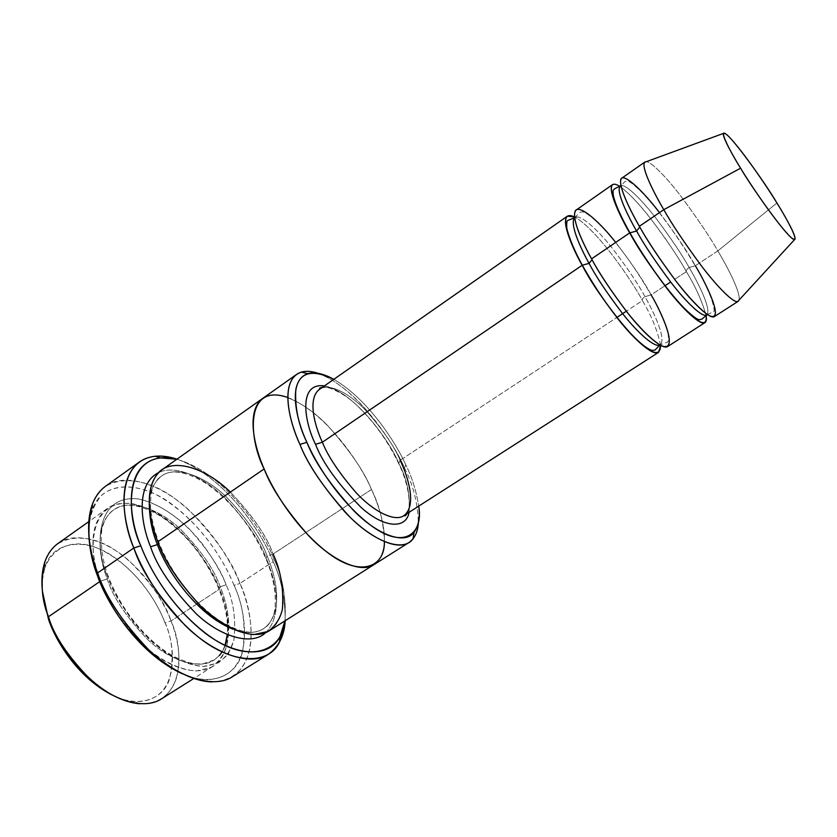 <?xml version="1.0" encoding="UTF-8"?>
<svg xmlns="http://www.w3.org/2000/svg" width="837" height="837" viewBox="0 0 837 837"><rect width="100%" height="100%" fill="white"/><g stroke="black" fill="none" stroke-linecap="round" stroke-linejoin="round"><path stroke-width="0.63" stroke-dasharray="4.18 3.14" d="M409.073 512.328C410.433 495.127 407.002 478.785 398.778 463.3L400.149 460.287C394.541 446.78 383.472 430.563 366.951 411.626C350.284 393.693 328.805 382.258 319.347 389.446C328.805 382.258 350.284 393.693 366.951 411.626C383.472 430.563 394.541 446.78 400.149 460.287L616.817 317.485L400.149 460.287L398.778 463.3C407.002 478.785 410.433 495.127 409.073 512.328M234.067 585.366C225.613 564.504 206.844 531.338 173.887 505.757C140.606 479.455 101.915 481.17 92.729 508.875C89.768 516.806 88.45 525.312 88.774 534.372C88.471 519.202 92.53 506.406 100.963 495.975C113.623 483.859 135.992 483.932 158.779 496.006C199.771 519.735 224.839 561.909 234.067 585.366C243.148 604.429 246.026 626.317 242.72 651.04C237.739 674.308 213.529 687.878 182.006 673.639C190.878 677.531 199.237 679.55 207.084 679.696C256.854 677.52 246.967 611.732 234.067 585.366L239.968 583.41L234.067 585.366M92.729 508.875L92.698 503.204C102.323 474.391 142.677 472.926 177.277 500.421C211.562 527.174 231.117 561.669 239.968 583.41C232.791 562.359 216.03 538.149 189.696 510.79C162.828 485.094 125.006 471.451 105.347 486.391M176.816 459.262C225.582 473.051 264.408 532.97 274.013 559.252L273.197 561.7C263.132 535.042 226.503 477.006 176.994 459.147C226.503 477.006 263.132 535.042 273.197 561.7L239.968 583.41L273.197 561.7C281.222 578.597 285.208 598.277 285.176 620.73C285.208 598.277 281.222 578.597 273.197 561.7L274.013 559.252C264.408 532.97 225.582 473.051 176.816 459.262M318.363 373.365C357.619 388.148 394.645 444.363 404.449 467.873L405.819 464.912C411.93 477.048 416.23 490.785 418.73 506.134C416.23 490.785 411.93 477.048 405.819 464.912C396.56 443.987 368.897 399.835 333.837 379.318C368.897 399.835 396.56 443.987 405.819 464.912L404.449 467.873C397.439 451.174 383.974 431.013 364.022 407.389C343.913 384.874 316.606 367.286 301.372 372.12M165.077 622.958C158.381 605.36 142.384 576.892 113.508 556.741C84.223 535.973 51.549 542.418 44.936 567.371L42.53 579.016L42.384 591.006C38.178 561.188 62.043 531.882 99.436 548.978C135.73 566.178 157.837 603.058 165.077 622.958C172.642 639.363 174.096 658.144 169.44 679.309C163.236 699.167 139.088 708.74 111.97 694.94C119.817 698.801 127.423 701.019 134.799 701.594C180.823 702.651 176.052 645.264 165.077 622.958L171.02 620.96L165.077 622.958M44.936 567.371L44.727 562.129C51.727 535.91 86.117 529.413 116.845 551.332C147.145 572.592 163.947 602.473 171.02 620.96C165.517 603.446 151.79 583.609 129.84 561.439C107.387 540.692 75.204 530.543 57.805 543.59M100.388 581.171C92.039 559.932 86.567 524.014 107.272 508.54C123.792 496.111 155.358 507.253 177.779 528.597C199.75 551.342 213.676 571.525 219.556 589.122L171.02 620.96L219.556 589.122C214.994 577.384 207.147 563.835 196.015 548.476C180.143 528.074 155.096 507.756 131.493 503.56C88 499.072 87.77 553.55 100.388 581.171L107.23 578.984C99.258 558.813 93.922 524.6 113.591 509.921C129.212 498.193 159.145 508.823 180.447 529.162C201.319 550.83 214.565 570.039 220.183 586.779L218.886 588.966L219.556 589.122L218.886 588.966L220.183 586.779C228.375 606.114 236.756 643.904 214.063 660.006C198.515 670.625 168.907 660.09 147.239 639.06C125.979 616.545 112.65 596.519 107.23 578.984L100.388 581.171C106.278 599.376 119.942 620.112 141.38 643.381C158.538 659.242 178.846 670.092 196.423 670.96L211.322 667.309C219.074 661.669 224.326 654.074 227.099 644.511C229.39 623.743 226.879 605.277 219.556 589.122C228.166 609.441 236.997 649.313 212.933 666.367C196.507 677.562 165.287 666.534 142.468 644.406C120.089 620.73 106.058 599.648 100.388 581.171L99.781 581.589L100.388 581.171M107.23 578.984C112.65 596.519 125.979 616.545 147.239 639.06C168.907 660.09 198.515 670.625 214.063 660.006C236.756 643.904 228.375 606.114 220.183 586.779L226.147 584.801C233.513 600.966 236.097 619.432 233.9 640.19C231.19 649.721 225.99 657.296 218.3 662.904L203.485 666.482C185.981 665.551 165.705 654.618 148.547 638.694C127.098 615.341 113.403 594.552 107.46 576.327L108.391 576.567L107.23 578.984L108.391 576.567L107.46 576.327C112.179 589.51 120.863 604.764 133.522 622.09C143.022 633.557 153.966 643.915 166.354 653.153C179.254 660.968 191.631 665.415 203.485 666.482C214.23 665.195 222.558 660.853 228.491 653.435L233.9 640.19C236.097 619.432 233.513 600.966 226.147 584.801C221.554 573.052 213.686 559.472 202.533 544.081C186.641 523.627 161.614 503.215 138.095 498.915C94.759 494.228 94.769 548.664 107.46 576.327C94.769 548.664 94.759 494.228 138.095 498.915C155.651 502.409 174.169 514.117 189.298 528.974C208.078 550.097 220.361 568.71 226.147 584.801L220.183 586.779C214.565 570.039 201.319 550.83 180.447 529.162C159.145 508.823 129.212 498.193 113.591 509.921C93.922 524.6 99.258 558.813 107.23 578.984M644.94 161.991C648.581 158.831 665.614 176.011 681.684 197.239C697.974 219.284 710.038 237.164 717.853 250.901L695.338 265.737C687.679 252.021 675.689 234.255 659.368 212.441C643.245 191.453 625.856 174.703 621.765 178.187M737.742 301.508C744.02 298.286 727.887 267.631 717.853 250.901L776.914 202.983L717.853 250.901C709.87 236.871 697.535 218.614 680.816 196.12C664.348 174.483 647.399 157.89 644.574 162.336M612.579 184.6C616.848 181.001 634.383 197.574 650.527 218.467C666.859 240.188 678.817 257.911 686.403 271.627C695.537 286.631 702.097 301.205 706.083 315.319C702.097 301.205 695.537 286.631 686.403 271.627C685.66 270.728 686.57 269.357 689.154 267.495C682.218 255.023 671.379 238.89 656.626 219.085C642.042 200.012 625.773 183.878 620.97 185.657C625.773 183.878 642.042 200.012 656.626 219.085C671.379 238.89 682.218 255.023 689.154 267.495C686.57 269.357 685.66 270.728 686.403 271.627C676.254 252.931 641.1 200.911 619.736 186.348M689.154 267.495C697.859 282.362 711.031 308.058 707.192 314.45C711.031 308.058 697.859 282.362 689.154 267.495L695.338 265.737L689.154 267.495M639.374 226.304L639.792 227.026L639.374 226.304M667.748 346.476C674.643 340.554 660.466 311.144 651.144 294.865L664.871 285.815L651.144 294.865L644.961 296.654C638.139 283.848 627.091 267.484 611.784 247.564C596.624 228.438 579.706 213.686 574.998 217.547L574.998 217.547C579.706 213.686 596.624 228.438 611.784 247.564C627.091 267.484 638.139 283.848 644.961 296.654C642.45 298.453 641.613 299.772 642.439 300.598C632.73 281.797 596.959 229.192 574.59 216.971C596.959 229.192 632.73 281.797 642.439 300.598C641.613 299.772 642.45 298.453 644.961 296.654C653.645 311.866 666.733 339.236 660.194 344.802L660.194 344.802C666.733 339.236 653.645 311.866 644.961 296.654L651.144 294.865C643.81 281.169 631.956 263.634 615.593 242.259C599.365 221.753 581.296 205.839 576.327 209.93M660.571 345.399C657.641 330.887 651.594 315.957 642.439 300.598L626.317 311.228L642.439 300.598C651.594 315.957 657.641 330.887 660.571 345.399M591.571 258.863L592.052 259.732L591.571 258.863M269.577 630.585C292.134 614.452 282.132 574.506 273.103 554.01L371.482 489.488C364.388 471.733 349.918 450.599 328.094 426.085C306.018 402.869 276.754 388.232 263.038 398.182C276.754 388.232 306.018 402.869 328.094 426.085C349.918 450.599 364.388 471.733 371.482 489.488L273.103 554.01L267.118 555.977C261.144 539.143 247.71 519.631 226.817 497.419C205.557 476.525 176.23 464.953 161.447 476.107C153.443 482.635 149.373 491.999 149.268 504.198C149.373 491.999 153.443 482.635 161.447 476.107C176.23 464.953 205.557 476.525 226.817 497.419C247.71 519.631 261.144 539.143 267.118 555.977L265.737 558.321L266.312 558.467C260.265 541.581 246.967 521.88 226.408 499.344C205.515 478.063 175.864 464.001 158.695 472.56C175.864 464.001 205.515 478.063 226.408 499.344C246.967 521.88 260.265 541.581 266.312 558.467L265.737 558.321L267.118 555.977C275.666 575.458 284.998 613.301 263.571 628.639C255.735 633.546 245.534 633.724 232.948 629.194C245.534 633.724 255.735 633.546 263.571 628.639C284.998 613.301 275.666 575.458 267.118 555.977L273.103 554.01C266.794 536.318 252.638 515.77 230.656 492.365C208.277 470.342 177.444 458.08 161.939 469.808M265.789 632.531C284.13 614.107 274.756 578.105 266.312 558.467C274.756 578.105 284.13 614.107 265.789 632.531M158.611 543.6L158.685 541.989L157.89 541.769L158.685 541.989L157.44 544.605M287.813 397.491C327.529 413.227 362.023 466.418 371.482 489.488C381.253 510.193 393.39 549.752 374.317 564.4C393.39 549.752 381.253 510.193 371.482 489.488C364.357 471.639 349.793 450.411 327.811 425.792C305.578 402.503 276.21 388.096 262.692 398.422M686.403 271.627L674.643 279.37L686.403 271.627M665.059 285.689L670.646 282.006M403.852 515.665C417.297 505.684 407.786 476.075 400.149 460.287M324.432 385.888C355.756 392.239 391.057 443.526 398.778 463.3C391.057 443.526 355.756 392.239 324.432 385.888M373.961 564.63C393.536 550.296 381.306 510.288 371.482 489.488C379.349 504.983 383.649 522.403 384.392 541.759M404.449 467.873C413.07 484.393 417.705 502.671 418.354 522.707C417.705 502.671 413.07 484.393 404.449 467.873M230.363 492.093C252.617 515.613 266.867 536.255 273.103 554.01M232.676 676.589C261.699 656.082 250.389 607.704 239.968 583.41C253.402 610.832 264.063 679.456 212.316 681.883L207.084 679.696M284.998 620.845C286.296 597.597 282.634 577.059 274.013 559.252C282.634 577.059 286.296 597.597 284.998 620.845M615.718 242.416C632.081 263.77 643.894 281.253 651.144 294.865M659.493 212.598C675.815 234.402 687.752 252.115 695.338 265.737L717.853 250.901C727.018 266.312 740.776 291.977 739.061 300.075M714.411 316.564C720.029 311.437 704.974 282.1 695.338 265.737M161.687 698.749C187.059 680.91 179.254 641.111 171.02 620.96C182.55 644.364 187.896 704.754 139.559 703.781L134.799 701.594M407.2 513.531C411.448 507.923 409.241 484.508 398.496 463.206C387.782 440.942 373.993 421.764 357.148 405.673C341.402 390.188 323.396 385.438 322.601 387.175M107.272 508.54L88.732 521.681M219.378 655.549L214.063 660.006L202.502 663.929C195.419 663.877 191.799 664.724 174.63 656.878C147.228 642.303 120.716 609.472 108.391 576.567C98.714 552.305 101.11 527.624 103.139 525.102C105.546 517.957 109.03 512.893 113.591 509.921C122.338 504.429 134.276 500.955 160.61 516.167C186.055 533.378 205.483 557.641 218.886 588.966C225.676 606.626 228.47 621.849 227.256 634.645M225.069 645.39L222.025 652.002M707.307 314.534L712.475 312.295C717.037 314.482 712.067 293.651 695.055 265.601C678.43 237.53 661.356 213.77 643.831 194.33C625.877 176.325 626.829 181.786 624.977 181.598L620.939 185.521M574.684 217.756L579.915 212.221L582.824 211.855C587.94 213.644 594.94 219.294 603.843 228.825C620.709 247.501 636.402 269.483 650.935 294.77C662.674 315.11 668.815 333.837 668.324 335.564C668.658 340.157 668.208 342.396 666.995 342.281L659.88 345.022M161.447 476.107C166.427 472.246 178.03 466.795 205.264 482.865C231.169 500.725 251.33 525.866 265.737 558.321C275.373 579.936 277.34 604.795 273.396 615.415C270.707 622.414 267.432 626.819 263.571 628.639C258.235 632.061 247.26 637.281 220.079 620.918C195.691 605.036 170.738 573.063 158.685 541.989C154.008 529.434 151.277 517.81 150.514 507.128C150.566 491.329 152.648 488.327 153.443 486.035C155.881 481.045 158.549 477.739 161.447 476.107M212.933 666.367L193.724 678.514"/><path stroke-width="1.26" d="M400.149 460.287C407.786 476.075 417.297 505.684 403.852 515.665C394.468 522.34 373.135 511.135 356.091 492.658C339.194 473.093 327.947 456.291 322.36 442.229L315.518 444.301C322.548 462.61 337.614 483.535 360.716 507.065C384.037 528.461 406.217 529.35 409.073 512.328C406.217 529.35 384.037 528.461 360.716 507.065C337.614 483.535 322.548 462.61 315.518 444.301C304.825 423.156 297.313 382.227 324.432 385.888C297.313 382.227 304.825 423.156 315.518 444.301L322.36 442.229L582.175 265.266L589.06 263.373C580.355 247.836 569.338 223.437 574.684 217.798C569.338 223.437 580.355 247.836 589.06 263.373L582.175 265.266C591.027 282.529 605.852 303.883 626.641 329.318C649.073 353.392 660.383 358.749 660.571 345.399L658.562 352.367C653.498 356.332 635.461 340.983 618.7 319.86C601.772 297.763 589.593 279.558 582.175 265.266C572.717 248.348 560.8 221.523 567.381 216.176L574.59 216.971C555.894 208.099 570.238 244.739 582.175 265.266L322.36 442.229C327.947 456.291 339.194 473.093 356.091 492.658C373.135 511.135 394.468 522.34 403.852 515.665L405.244 515.854L407.2 513.531M139.444 461.961C149.101 455.223 161.614 454.292 176.994 459.147C169.126 456.573 161.834 455.61 155.107 456.259C115.255 461.072 120.559 517.883 133.815 547.984C123.384 522.183 116.155 479.528 139.444 461.961L105.347 486.391C81.126 504.627 87.55 547.272 97.626 572.916L97.437 575.615C105.996 601.332 136.839 652.808 182.006 673.639C136.839 652.808 105.996 601.332 97.437 575.615C92.499 563.175 89.611 549.417 88.774 534.372C89.611 549.417 92.499 563.175 97.437 575.615L97.626 572.916C88.031 550.62 86.389 527.383 92.698 503.204M140.794 545.787C128.071 517.036 122.704 462.62 160.694 457.902L176.816 459.262C124.577 446.78 124.734 513.091 140.794 545.787C149.656 569.537 173.165 610.508 210.987 637.198C249.531 664.369 282.592 650.778 284.998 620.845L280.113 636.266C269.608 659.106 232.885 657.024 200.378 629.246C168.122 601.981 149.07 567.507 140.794 545.787L133.815 547.984L140.794 545.787M306.876 442.323C296.267 419.912 286.913 380.762 307.838 373.668C314.796 371.712 323.459 373.595 333.837 379.318C311.95 368.751 299.269 372.203 295.796 389.686C294.802 407.514 298.495 425.06 306.876 442.323C315.821 463.248 339.592 502.336 372.036 526.253C405.139 550.275 423.48 532.625 418.73 506.134C420.237 516.91 418.678 525.646 414.053 532.322C404.836 545.232 377.215 534.791 353.434 510.35C329.862 484.215 314.346 461.543 306.876 442.323L299.928 444.426L306.876 442.323M307.838 373.668L301.372 372.12C279.129 379.506 288.775 420.76 299.928 444.426C289.864 422.497 280.479 386.663 296.539 374.442C301.895 370.697 309.167 370.341 318.363 373.365M88.732 521.681L57.805 543.59C36.012 559.827 40.542 595.703 48.462 616.754L48.473 619.192C55.033 639.269 76.585 676.84 111.97 694.94C76.585 676.84 55.033 639.269 48.473 619.192L42.384 591.006L48.473 619.192L48.462 616.754C41.547 599.962 40.302 581.757 44.727 562.129M139.559 703.781C94.142 699.512 54.907 641.707 48.462 616.754L99.781 581.589L48.462 616.754C53.725 635.116 67.494 655.821 89.779 678.88C112.576 700.36 144.372 710.477 161.687 698.749L193.724 678.514M723.388 133.428L644.574 162.336C641.069 167.62 653.99 193.054 663.783 209.679C653.707 192.615 640.284 166.008 644.94 161.991L621.765 178.187C616.524 182.602 629.487 209.281 639.374 226.304L663.783 209.679L740.588 168.195C732.94 155.797 722.268 136.912 723.388 133.428C726.621 128.218 767.843 186.892 776.914 202.983C768.303 188.712 743.58 151.884 728.881 136.63C715.593 123.824 730.052 151.497 740.588 168.195C749.513 183.251 777.311 224.358 790.913 237.363C802.38 247.041 786.456 218.059 776.914 202.983C784.897 215.779 798.006 238.691 794.512 239.664C788.077 239.445 749.722 184.286 740.588 168.195L663.783 209.679C671.661 223.709 683.829 241.945 700.297 264.398C716.503 285.972 733.421 303.308 737.742 301.508L794.512 239.664M619.736 186.348C601.343 174.996 617.172 211.928 629.706 232.885L636.591 231.033C627.405 215.172 615.321 190.177 620.343 185.96L620.97 185.657L620.343 185.96C615.321 190.177 627.405 215.172 636.591 231.033L629.706 232.885C639.133 250.42 654.304 272.349 675.197 298.652C697.305 323.459 707.6 329.014 706.083 315.319C706.794 319.085 706.428 321.523 704.974 322.611C700.778 326.032 683.431 309.868 666.754 288.242C649.836 265.664 637.491 247.218 629.706 232.885C619.893 215.883 607.107 189.183 612.579 184.6L576.327 209.93C569.966 215.13 582.05 241.924 591.571 258.863L629.706 232.885L591.571 258.863C599.072 273.165 611.282 291.412 628.21 313.603C644.95 334.831 662.852 350.337 667.748 346.476L704.974 322.611M707.192 314.45L706.669 314.921C702.839 318.06 686.717 302.889 671.18 282.686C655.413 261.604 643.883 244.383 636.591 231.033C643.883 244.383 655.413 261.604 671.18 282.686C686.717 302.889 702.839 318.06 706.669 314.921L707.192 314.45M695.338 265.737C707.202 285.291 725.857 324.662 707.976 314.963C699.073 308.393 688.202 296.832 675.354 280.301C659.169 258.371 647.179 240.376 639.374 226.304C630.387 210.683 619.37 188.43 620.667 180.039C621.87 171.397 641.058 188.461 659.493 212.598M639.792 227.026L636.591 231.033L639.792 227.026M659.849 345.001C654.764 347.951 637.993 333.178 622.634 313.655C607.118 293.274 595.923 276.513 589.06 263.373C595.923 276.513 607.118 293.274 622.634 313.655C637.993 333.178 654.764 347.951 659.849 345.001L654.994 350.107L651.908 350.4C646.823 348.673 639.75 343.034 630.7 333.461C613.218 314.241 597.126 291.548 582.437 265.392C571.514 245.89 566.325 228.783 566.743 227.005C566.461 222.611 566.921 220.393 568.114 220.33L574.684 217.756M651.144 294.865C662.674 314.293 679.937 353.905 660.602 345.409C651.155 339.351 639.97 328.261 627.028 312.128C610.853 290.648 599.041 272.893 591.571 258.863C582.929 243.316 572.623 220.978 574.904 211.991C577.101 202.753 597.179 218.802 615.718 242.416M592.052 259.732L589.06 263.373L592.052 259.732M212.316 681.883C188.44 681.726 158.005 661.669 137.216 638.003C116.803 613.165 103.61 591.466 97.626 572.916L133.815 547.984L97.626 572.916C104.499 595.233 121.407 620.751 148.358 649.47C175.833 676.296 213.163 689.761 232.676 676.589L268.258 654.377C249.499 667.089 212.692 652.85 185.197 625.48C158.172 596.226 141.045 570.395 133.815 547.984C142.426 570.688 162.336 606.783 196.12 635.199C230.175 664.149 268.562 666.022 279.506 642.063L283.387 631.904L285.176 620.73C284.486 635.409 278.847 646.624 268.258 654.377M150.576 546.781L157.44 544.605C152.24 532.353 149.52 518.888 149.268 504.198C149.52 518.888 152.24 532.353 157.44 544.605L150.576 546.781C156.885 566.283 172.066 588.578 196.088 613.647C220.57 636.967 252.031 646.279 265.789 632.531C252.031 646.279 220.57 636.967 196.088 613.647C172.066 588.578 156.885 566.283 150.576 546.781C141.15 524.244 134.883 484.654 158.695 472.56C134.883 484.654 141.15 524.244 150.576 546.781M232.948 629.194C194.425 613.824 164.994 566.701 157.44 544.605C164.994 566.701 194.425 613.824 232.948 629.194M273.103 554.01C280.751 570.311 283.848 588.756 282.414 609.336C280.102 618.742 275.321 626.118 268.06 631.464L253.841 634.582C236.861 633.107 216.867 621.588 199.719 605.182C178.176 581.244 164.23 560.099 157.89 541.769L264.147 468.95C254.396 447.136 245.743 411.26 262.692 398.422C245.754 411.26 254.396 447.136 264.147 468.95L157.89 541.769C164.031 560.371 178.333 581.861 200.807 606.239C223.646 629.089 254.166 641.152 269.577 630.585L373.972 564.63C360.559 573.973 331.462 559.911 308.623 535.701C286.024 510.005 271.198 487.751 264.147 468.94C271.23 487.856 286.149 510.204 308.926 536.015C331.933 560.309 361.113 574.109 374.317 564.4L373.972 564.63C360.559 573.962 331.462 559.911 308.623 535.701C286.024 509.995 271.198 487.751 264.147 468.95C248.913 439.843 244.237 382.153 287.813 397.491M296.539 374.442L263.038 398.182C245.649 410.726 254.322 447 264.147 468.94C272.893 489.896 294.666 526.755 326.89 552.054C359.753 577.792 384.936 567.591 384.392 541.759M262.692 398.422L161.939 469.808C142.51 484.393 149.059 520.321 157.89 541.769C149.959 521.911 143.912 491.811 157.094 474.349C170.267 456.531 205.211 467.119 230.363 492.093M626.317 311.228L616.817 317.485L626.317 311.228M567.381 216.176L319.347 389.446C307.252 398.611 314.743 425.855 322.36 442.229C314.743 425.855 307.252 398.611 319.347 389.446L319.703 388.086L322.601 387.175M670.646 282.006L665.059 285.689M418.354 522.707C417.945 531.704 414.838 538.296 409.031 542.47C396.33 551.374 367.757 536.622 344.928 511.941C322.297 485.795 307.294 463.29 299.928 444.426C307.765 464.713 324.128 488.62 349.039 516.147C374.17 541.863 403.319 552.629 413.018 538.892C416.23 534.644 418.008 529.246 418.354 522.707M157.44 544.605L158.611 543.6M739.061 300.075L738.213 301.299C734.645 304.323 717.811 287.572 701.197 265.58C684.3 242.657 671.829 224.023 663.783 209.679L639.374 226.304C647.231 240.637 659.619 259.135 676.526 281.818C693.193 303.549 710.383 319.87 714.411 316.564L738.213 301.299M160.694 457.902L155.107 456.259M227.256 634.645L225.069 645.39M222.025 652.002L219.378 655.549M707.307 314.534L701.783 319.221L699.272 319.671C698.027 319.724 693.81 317.694 683.651 307.597C667.56 290.92 645.191 259.773 630.073 233.063C620.751 216.532 615.143 203.925 613.259 195.23C612.632 188.43 613.427 190.857 614.494 188.838L620.939 185.521M658.562 352.367L403.852 515.665M409.031 542.47L373.961 564.63M414.053 532.322L413.018 538.892M280.113 636.266L279.506 642.063"/></g></svg>
